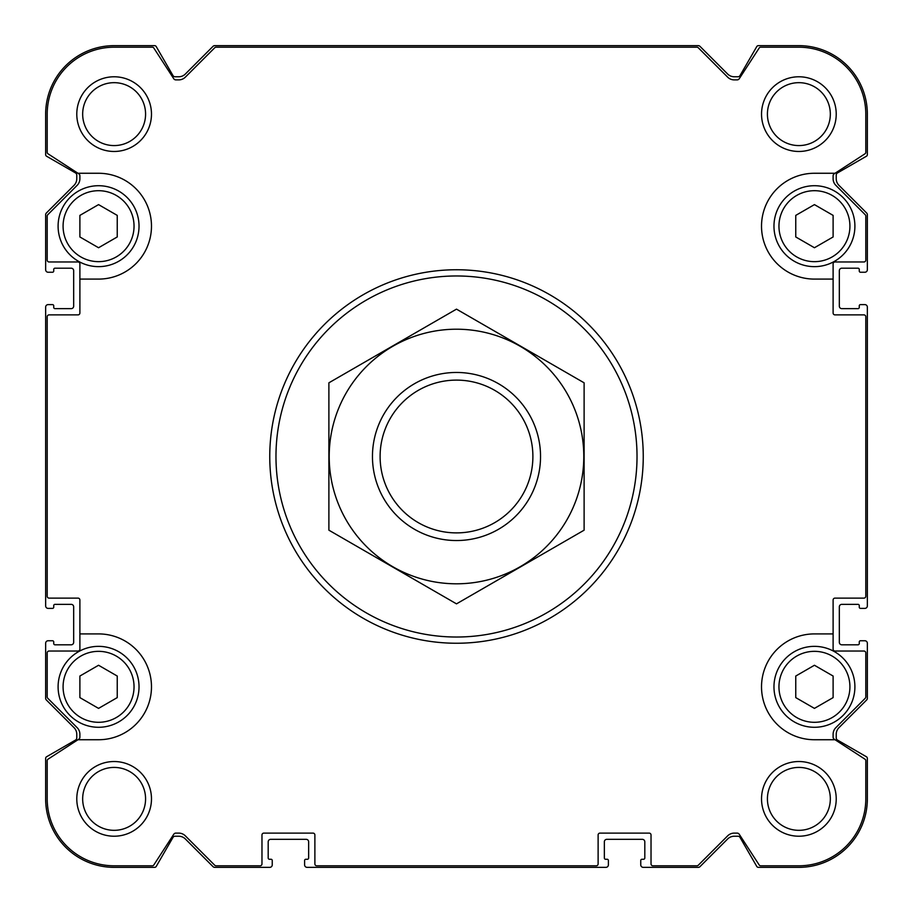 <?xml version="1.0" encoding="UTF-8"?>
<svg xmlns="http://www.w3.org/2000/svg" width="913" height="913" viewBox="0 0 913 913"><rect width="100%" height="100%" fill="white"/><g stroke="black" fill="none" stroke-linecap="round" stroke-linejoin="round"><path stroke-width="1.37" d="M833.113 279.093L833.113 263.834A1.872 1.872 0 0 1 834.984 261.974L863.926 261.974A1.872 1.872 0 0 0 865.798 260.102L865.798 216.05A1.872 1.872 0 0 0 865.25 214.738L835.852 185.339A9.335 9.335 0 0 1 833.113 178.731L833.113 175.867A2.488 2.488 0 0 1 834.242 173.778L864.942 153.841A1.872 1.872 0 0 0 865.798 152.277L865.798 114.125A66.923 66.923 0 0 0 798.875 47.202L760.723 47.202A1.872 1.872 0 0 0 759.16 48.058L739.222 78.758A2.488 2.488 0 0 1 737.133 79.888L734.269 79.888A9.335 9.335 0 0 1 727.661 77.148L698.262 47.75A1.872 1.872 0 0 0 696.95 47.202L216.05 47.202A1.872 1.872 0 0 0 214.738 47.75L185.339 77.148A9.335 9.335 0 0 1 178.731 79.888L175.867 79.888A2.488 2.488 0 0 1 173.778 78.758L153.841 48.058A1.872 1.872 0 0 0 152.277 47.202L114.125 47.202A66.923 66.923 0 0 0 47.202 114.125L47.202 152.277A1.872 1.872 0 0 0 48.058 153.841L77.959 173.265L98.558 173.265A52.908 52.908 0 0 1 151.478 226.173A52.908 52.908 0 0 1 98.558 279.093L79.888 279.093L79.888 313.011A1.872 1.872 0 0 1 78.016 314.882L49.074 314.882A1.872 1.872 0 0 0 47.202 316.754L47.202 596.246A1.872 1.872 0 0 0 49.074 598.118L78.016 598.118A1.872 1.872 0 0 1 79.888 599.989L79.888 633.907L98.558 633.907A52.908 52.908 0 0 1 151.478 686.827A52.908 52.908 0 0 1 98.558 739.735L77.959 739.735L48.058 759.16A1.872 1.872 0 0 0 47.202 760.723L47.202 798.875A66.923 66.923 0 0 0 114.125 865.798L152.277 865.798A1.872 1.872 0 0 0 153.841 864.942L173.778 834.242A2.488 2.488 0 0 1 175.867 833.113L178.731 833.113A9.335 9.335 0 0 1 185.339 835.852L214.738 865.25A1.872 1.872 0 0 0 216.05 865.798L260.102 865.798A1.872 1.872 0 0 0 261.974 863.926L261.974 834.984A1.872 1.872 0 0 1 263.834 833.113L313.011 833.113A1.872 1.872 0 0 1 314.882 834.984L314.882 863.926A1.872 1.872 0 0 0 316.754 865.798L596.246 865.798A1.872 1.872 0 0 0 598.118 863.926L598.118 834.984A1.872 1.872 0 0 1 599.989 833.113L649.166 833.113A1.872 1.872 0 0 1 651.026 834.984L651.026 863.926A1.872 1.872 0 0 0 652.898 865.798L696.95 865.798A1.872 1.872 0 0 0 698.262 865.25L727.661 835.852A9.335 9.335 0 0 1 734.269 833.113L737.133 833.113A2.488 2.488 0 0 1 739.222 834.242L759.16 864.942A1.872 1.872 0 0 0 760.723 865.798L798.875 865.798A66.923 66.923 0 0 0 865.798 798.875L865.798 760.723A1.872 1.872 0 0 0 864.942 759.16L835.041 739.735L814.442 739.735A52.908 52.908 0 0 1 761.522 686.827A52.908 52.908 0 0 1 814.442 633.907L833.113 633.907L833.113 599.989A1.872 1.872 0 0 1 834.984 598.118L863.926 598.118A1.872 1.872 0 0 0 865.798 596.246L865.798 316.754A1.872 1.872 0 0 0 863.926 314.882L834.984 314.882A1.872 1.872 0 0 1 833.113 313.011L833.113 279.093L814.442 279.093A52.908 52.908 0 0 1 761.522 226.173A52.908 52.908 0 0 1 814.442 173.265L835.041 173.265M79.888 279.093L79.888 263.834A1.872 1.872 0 0 0 78.016 261.974L49.074 261.974A1.872 1.872 0 0 1 47.202 260.102L47.202 216.05A1.872 1.872 0 0 1 47.75 214.738L77.148 185.339A9.335 9.335 0 0 0 79.888 178.731L79.888 175.867A2.488 2.488 0 0 0 78.758 173.778L77.959 173.265M77.959 739.735L78.758 739.222A2.488 2.488 0 0 0 79.888 737.133L79.888 734.269A9.335 9.335 0 0 0 77.148 727.661L47.75 698.262A1.872 1.872 0 0 1 47.202 696.95L47.202 652.898A1.872 1.872 0 0 1 49.074 651.026L78.016 651.026A1.872 1.872 0 0 0 79.888 649.166L79.888 633.907M833.113 633.907L833.113 649.166A1.872 1.872 0 0 0 834.984 651.026L863.926 651.026A1.872 1.872 0 0 1 865.798 652.898L865.798 696.95A1.872 1.872 0 0 1 865.25 698.262L835.852 727.661A9.335 9.335 0 0 0 833.113 734.269L833.113 737.133A2.488 2.488 0 0 0 834.242 739.222L835.041 739.735M151.478 114.125A37.353 37.353 0 0 1 95.454 146.468A37.353 37.353 0 0 1 95.454 81.782A37.353 37.353 0 0 1 151.478 114.125M151.478 798.875A37.353 37.353 0 0 1 95.454 831.218A37.353 37.353 0 0 1 95.454 766.532A37.353 37.353 0 0 1 151.478 798.875M836.228 114.125A37.353 37.353 0 0 1 780.204 146.468A37.353 37.353 0 0 1 780.204 81.782A37.353 37.353 0 0 1 836.228 114.125M836.228 798.875A37.353 37.353 0 0 1 780.204 831.218A37.353 37.353 0 0 1 780.204 766.532A37.353 37.353 0 0 1 836.228 798.875M864.862 272.245A2.488 2.488 0 0 0 867.35 269.746L867.35 214.76A2.488 2.488 0 0 0 866.62 212.991L838.956 185.339A9.335 9.335 0 0 1 836.228 178.731L836.228 175.102A2.488 2.488 0 0 1 837.472 172.945L866.414 156.237A1.872 1.872 0 0 0 867.35 154.617L867.35 114.125A68.475 68.475 0 0 0 798.875 45.65L758.383 45.65A1.872 1.872 0 0 0 756.763 46.586L740.055 75.528A2.488 2.488 0 0 1 737.898 76.772L734.269 76.772A9.335 9.335 0 0 1 727.661 74.044L700.009 46.38A2.488 2.488 0 0 0 698.24 45.65L214.76 45.65A2.488 2.488 0 0 0 212.991 46.38L185.339 74.044A9.335 9.335 0 0 1 178.731 76.772L175.102 76.772A2.488 2.488 0 0 1 172.945 75.528L156.237 46.586A1.872 1.872 0 0 0 154.617 45.65L114.125 45.65A68.475 68.475 0 0 0 45.65 114.125L45.65 154.617A1.872 1.872 0 0 0 46.586 156.237L75.528 172.945A2.488 2.488 0 0 1 76.772 175.102L76.772 178.731A9.335 9.335 0 0 1 74.044 185.339L46.38 212.991A2.488 2.488 0 0 0 45.65 214.76L45.65 269.746A2.488 2.488 0 0 0 48.138 272.245L52.498 272.245A1.244 1.244 0 0 0 53.741 270.99L53.741 269.438A1.244 1.244 0 0 1 54.985 268.194L71.168 268.194A2.488 2.488 0 0 1 73.668 270.682L73.668 306.163A2.488 2.488 0 0 1 71.168 308.651L54.985 308.651A1.244 1.244 0 0 1 53.741 307.407L53.741 305.855A1.244 1.244 0 0 0 52.498 304.611L48.138 304.611A2.488 2.488 0 0 0 45.65 307.099L45.65 605.901A2.488 2.488 0 0 0 48.138 608.389L52.498 608.389A1.244 1.244 0 0 0 53.741 607.145L53.741 605.593A1.244 1.244 0 0 1 54.985 604.349L71.168 604.349A2.488 2.488 0 0 1 73.668 606.837L73.668 642.318A2.488 2.488 0 0 1 71.168 644.806L54.985 644.806A1.244 1.244 0 0 1 53.741 643.562L53.741 642.01A1.244 1.244 0 0 0 52.498 640.755L48.138 640.755A2.488 2.488 0 0 0 45.65 643.254L45.65 698.24A2.488 2.488 0 0 0 46.38 700.009L74.044 727.661A9.335 9.335 0 0 1 76.772 734.269L76.772 737.898A2.488 2.488 0 0 1 75.528 740.055L46.586 756.763A1.872 1.872 0 0 0 45.65 758.383L45.65 798.875A68.475 68.475 0 0 0 114.125 867.35L154.617 867.35A1.872 1.872 0 0 0 156.237 866.414L172.945 837.472A2.488 2.488 0 0 1 175.102 836.228L178.731 836.228A9.335 9.335 0 0 1 185.339 838.956L212.991 866.62A2.488 2.488 0 0 0 214.76 867.35L269.746 867.35A2.488 2.488 0 0 0 272.245 864.862L272.245 860.503A1.244 1.244 0 0 0 270.99 859.259L269.438 859.259A1.244 1.244 0 0 1 268.194 858.015L268.194 841.832A2.488 2.488 0 0 1 270.682 839.332L306.163 839.332A2.488 2.488 0 0 1 308.651 841.832L308.651 858.015A1.244 1.244 0 0 1 307.407 859.259L305.855 859.259A1.244 1.244 0 0 0 304.611 860.503L304.611 864.862A2.488 2.488 0 0 0 307.099 867.35L605.901 867.35A2.488 2.488 0 0 0 608.389 864.862L608.389 860.503A1.244 1.244 0 0 0 607.145 859.259L605.593 859.259A1.244 1.244 0 0 1 604.349 858.015L604.349 841.832A2.488 2.488 0 0 1 606.837 839.332L642.318 839.332A2.488 2.488 0 0 1 644.806 841.832L644.806 858.015A1.244 1.244 0 0 1 643.562 859.259L642.01 859.259A1.244 1.244 0 0 0 640.755 860.503L640.755 864.862A2.488 2.488 0 0 0 643.254 867.35L698.24 867.35A2.488 2.488 0 0 0 700.009 866.62L727.661 838.956A9.335 9.335 0 0 1 734.269 836.228L737.898 836.228A2.488 2.488 0 0 1 740.055 837.472L756.763 866.414A1.872 1.872 0 0 0 758.383 867.35L798.875 867.35A68.475 68.475 0 0 0 867.35 798.875L867.35 758.383A1.872 1.872 0 0 0 866.414 756.763L837.472 740.055A2.488 2.488 0 0 1 836.228 737.898L836.228 734.269A9.335 9.335 0 0 1 838.956 727.661L866.62 700.009A2.488 2.488 0 0 0 867.35 698.24L867.35 643.254A2.488 2.488 0 0 0 864.862 640.755L860.503 640.755A1.244 1.244 0 0 0 859.259 642.01L859.259 643.562A1.244 1.244 0 0 1 858.015 644.806L841.832 644.806A2.488 2.488 0 0 1 839.332 642.318L839.332 606.837A2.488 2.488 0 0 1 841.832 604.349L858.015 604.349A1.244 1.244 0 0 1 859.259 605.593L859.259 607.145A1.244 1.244 0 0 0 860.503 608.389L864.862 608.389A2.488 2.488 0 0 0 867.35 605.901L867.35 307.099A2.488 2.488 0 0 0 864.862 304.611L860.503 304.611A1.244 1.244 0 0 0 859.259 305.855L859.259 307.407A1.244 1.244 0 0 1 858.015 308.651L841.832 308.651A2.488 2.488 0 0 1 839.332 306.163L839.332 270.682A2.488 2.488 0 0 1 841.832 268.194L858.015 268.194A1.244 1.244 0 0 1 859.259 269.438L859.259 270.99A1.244 1.244 0 0 0 860.503 272.245L864.862 272.245M830.328 798.875A31.453 31.453 0 0 1 783.149 826.117A31.453 31.453 0 0 1 783.149 771.633A31.453 31.453 0 0 1 830.328 798.875M830.328 114.125A31.453 31.453 0 0 1 783.149 141.367A31.453 31.453 0 0 1 783.149 86.883A31.453 31.453 0 0 1 830.328 114.125M145.578 798.875A31.453 31.453 0 0 1 98.399 826.117A31.453 31.453 0 0 1 98.399 771.633A31.453 31.453 0 0 1 145.578 798.875M145.578 114.125A31.453 31.453 0 0 1 98.399 141.367A31.453 31.453 0 0 1 98.399 86.883A31.453 31.453 0 0 1 145.578 114.125M833.113 676.042L814.442 665.257L795.759 676.042L795.759 697.612L814.442 708.385L833.113 697.612L833.113 676.042M854.899 686.827A40.457 40.457 0 0 1 794.207 721.863A40.457 40.457 0 0 1 794.207 651.779A40.457 40.457 0 0 1 854.899 686.827M833.113 215.388L814.442 204.615L795.759 215.388L795.759 236.958L814.442 247.743L833.113 236.958L833.113 215.388M854.899 226.173A40.457 40.457 0 0 1 794.207 261.221A40.457 40.457 0 0 1 794.207 191.137A40.457 40.457 0 0 1 854.899 226.173M117.241 676.042L98.558 665.257L79.888 676.042L79.888 697.612L98.558 708.385L117.241 697.612L117.241 676.042M139.027 686.827A40.457 40.457 0 0 1 78.335 721.863A40.457 40.457 0 0 1 78.335 651.779A40.457 40.457 0 0 1 139.027 686.827M117.241 215.388L98.558 204.615L79.888 215.388L79.888 236.958L98.558 247.743L117.241 236.958L117.241 215.388M139.027 226.173A40.457 40.457 0 0 1 78.335 261.221A40.457 40.457 0 0 1 78.335 191.137A40.457 40.457 0 0 1 139.027 226.173M637.023 456.5A180.523 180.523 0 0 1 366.239 612.84A180.523 180.523 0 0 1 366.239 300.16A180.523 180.523 0 0 1 637.023 456.5M643.254 456.5A186.754 186.754 0 0 1 363.123 618.227A186.754 186.754 0 0 1 363.123 294.773A186.754 186.754 0 0 1 643.254 456.5M380.105 456.5A76.395 76.395 0 0 1 494.698 390.342A76.395 76.395 0 0 1 494.698 522.658A76.395 76.395 0 0 1 380.105 456.5M372.458 456.5A84.042 84.042 0 0 1 498.521 383.722A84.042 84.042 0 0 1 498.521 529.278A84.042 84.042 0 0 1 372.458 456.5M456.5 583.806A127.306 127.306 0 0 1 346.255 392.852A127.306 127.306 0 0 1 566.745 392.852A127.306 127.306 0 0 1 456.5 583.806M328.885 382.821L328.885 530.179L456.5 603.858L584.115 530.179L584.115 382.821L456.5 309.142L328.885 382.821M849.923 686.827A35.481 35.481 0 0 1 796.695 717.55A35.481 35.481 0 0 1 796.695 656.093A35.481 35.481 0 0 1 849.923 686.827M849.923 226.173A35.481 35.481 0 0 1 796.695 256.907A35.481 35.481 0 0 1 796.695 195.45A35.481 35.481 0 0 1 849.923 226.173M134.04 686.827A35.481 35.481 0 0 1 80.823 717.55A35.481 35.481 0 0 1 80.823 656.093A35.481 35.481 0 0 1 134.04 686.827M134.04 226.173A35.481 35.481 0 0 1 80.823 256.907A35.481 35.481 0 0 1 80.823 195.45A35.481 35.481 0 0 1 134.04 226.173"/></g></svg>
